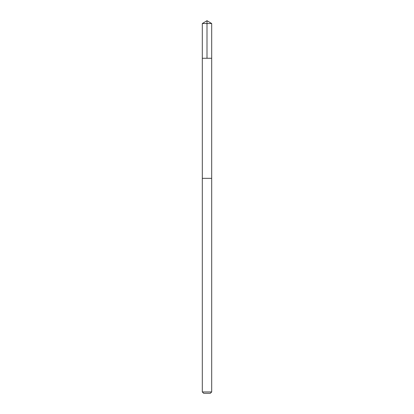 <?xml version="1.0" encoding="UTF-8"?>
<svg xmlns="http://www.w3.org/2000/svg" width="414" height="414" viewBox="0 0 414 414"><rect width="100%" height="100%" fill="white"/><g stroke="black" fill="none" stroke-linecap="round" stroke-linejoin="round"><path stroke-width="0.31" stroke-dasharray="2.07 1.55" d="M202.715 58.255L211.694 58.255L202.715 58.255M202.306 23.52L211.694 23.52M202.725 178.341L211.683 178.341L202.725 178.341M202.306 391.944L211.694 391.944M203.662 393.3L210.338 393.3"/><path stroke-width="0.62" d="M202.306 58.255L211.694 58.255L211.694 23.52L202.306 23.52L202.306 58.255L211.694 58.255L211.683 178.341L202.317 178.341L202.306 58.255M211.285 178.341L202.306 178.341L202.306 391.944L211.694 391.944L211.694 178.341L211.285 178.341M211.694 391.944L210.338 393.3L203.662 393.3L202.306 391.944M202.306 23.52L207 20.7L207 58.255M207 20.7L211.694 23.52"/></g></svg>
